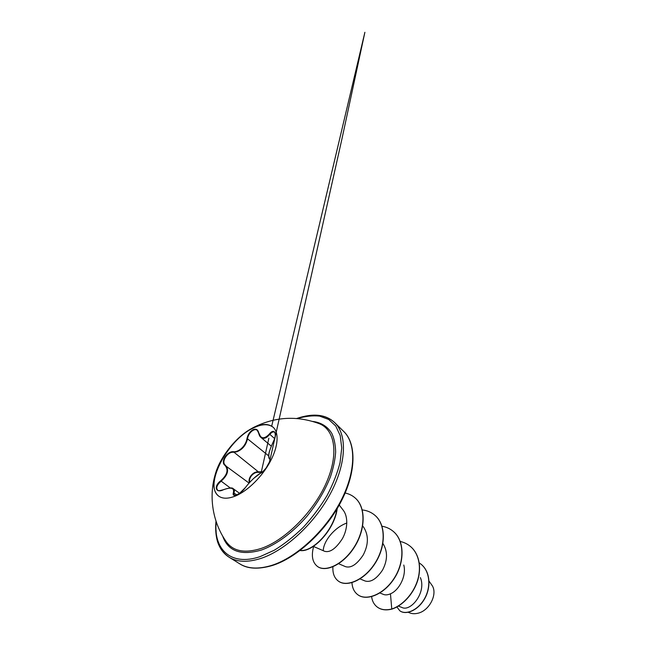 <?xml version="1.0" encoding="UTF-8"?>
<svg xmlns="http://www.w3.org/2000/svg" width="646" height="646" viewBox="0 0 646 646"><rect width="100%" height="100%" fill="white"/><g stroke="black" fill="none" stroke-linecap="round" stroke-linejoin="round"><path stroke-width="0.97" d="M218.937 496.298C203.417 485.994 227.214 440.265 252.917 428.233C261.549 423.913 268.3 423.59 273.153 427.256M235.822 495.853C228.531 498.857 222.846 498.97 218.784 496.193C213.697 492.131 212.494 484.985 215.15 474.745C219.583 457.723 235.83 437.035 251.31 428.694L252.634 427.991C261.372 423.623 268.163 423.34 273.008 427.127C279.145 432.408 278.41 446.233 270.367 461.325C262.349 476.417 247.959 490.702 235.822 495.853M260.516 473.26C256.987 474.858 249.639 481.827 245.504 487.447C243.033 490.774 240.142 493.245 236.856 494.868C233.795 495.967 232.633 495.248 233.368 492.72C234.49 487.867 231.131 486.898 223.29 489.813C215.538 493.649 213.592 486.131 220.682 480.81C227.384 474.842 228.781 469.666 224.865 465.265C220.197 462.06 227.117 451.037 233.319 451.699C239.085 452.297 246.021 445.603 247.014 438.408C247.927 434.427 249.897 431.544 252.925 429.76C255.913 428.484 257.819 429.428 258.634 432.594C260.621 438.989 264.206 439.45 269.398 433.975C274.518 427.499 277.707 434.16 273.105 442.211C269.067 450.747 267.888 456.141 269.552 458.394C272.273 459.379 264.699 471.871 260.516 473.26L260.863 473.082M262.09 472.234L258.497 472.404L258.44 471.887L261.896 471.758M258.57 432.658L257.269 430.389C254.476 427.7 248.387 432.82 247.588 438.505C246.053 445.239 242.411 449.689 236.654 451.837L233.416 452.257C227.449 451.57 220.859 462.076 225.365 465.168C229.362 469.69 227.917 475.044 221.053 481.254C216.903 484.92 215.78 487.883 217.678 490.144L217.686 490.152M275.374 433.975L274.582 432.279C273.323 431.423 271.724 432.134 269.794 434.419L267.291 436.858C264.852 438.65 262.736 438.844 260.927 437.423L258.634 432.594M269.188 462.851C270.706 457.32 269.495 459.928 269.81 459.153L270.012 459.29M258.497 472.404C253.83 471.556 248.161 478.008 249.84 482.247M251.31 428.694L253.402 427.531C274.857 416.71 296.813 415.418 319.261 423.671L318.365 423.332L319.261 423.671C334.846 429.687 339.19 453.791 326.222 483.006C313.375 512.189 284.797 540.532 261.105 548.478C244.882 553.533 233.311 551.353 226.399 541.946L226.399 541.946C212.897 522.792 208.513 497.396 215.15 474.745M408.224 612.311L409.661 612.868C411.978 613.773 414.53 613.942 417.308 613.361C429.477 611.261 438.432 593.206 431.633 584.816L429.033 581.117M398.396 606.077L401.917 607.466C410.557 612.109 426.707 592.487 420.376 577.597M379.913 592.988L383.353 594.377C385.347 595.2 387.713 595.006 390.459 593.803C398.832 590.517 406.746 576.119 403.782 565.032M360.048 578.905L365.022 580.972C370.667 582.652 376.513 579.01 382.561 570.055C387.689 560.235 387.81 551.361 382.916 543.456L382.916 543.447M338.641 563.724L345.537 566.671C351.077 568.302 356.98 564.394 363.254 554.938C368.575 544.586 368.737 535.389 363.73 527.338L362.697 525.973M313.367 546.379L324.599 551.288C329.985 552.847 335.928 548.632 342.42 538.635C347.709 529.114 348.436 516.752 343.058 509.993L339.231 505.019M323.258 550.319C323.775 540.977 334.192 527.604 346.845 523.002M390.459 593.803L391.767 608.992C386.001 610.43 381.245 609.84 377.506 607.232C374.163 604.769 372.201 601.24 371.62 596.646M419.23 562.868L421.337 564.451C430.527 572.195 430.987 588.288 423.986 599.577C417.05 610.987 405.333 615.024 399.801 610.761L396.878 606.949M391.912 609.097C402.288 605.762 413.125 594.481 417.478 581.15C421.838 567.81 419.157 554.05 410.904 546.863L410.767 546.742C419.02 553.929 421.701 567.689 417.332 581.029C412.98 594.368 402.143 605.657 391.767 608.992L391.912 609.097C386.147 610.527 381.39 609.945 377.66 607.337L377.587 607.28M421.402 564.507L421.467 564.564C430.656 572.308 431.116 588.401 424.115 599.682C417.179 611.084 405.47 615.121 399.931 610.858L399.866 610.809M410.767 546.742C407.747 544.126 404.251 542.365 400.262 541.469M351.973 582.66C352.28 588.078 354.266 592.132 357.932 594.813C366.54 601.151 383.958 594.36 394.238 578.138C404.638 562.012 404.444 540.88 393.511 531.61C390.249 528.783 386.405 526.991 381.996 526.224M332.924 566.8C332.529 573.325 334.362 578.105 338.423 581.142C346.821 587.351 364.425 579.971 375.06 563.078C385.799 546.282 385.928 524.625 374.987 515.363C371.426 512.302 367.186 510.485 362.269 509.928M313.641 546.5C311.114 555.778 312.389 562.424 317.452 566.445C325.576 572.485 343.349 564.434 354.339 546.807C365.442 529.284 365.951 507.086 355.034 497.864C352.223 495.425 348.921 493.81 345.142 493.019M300.204 550.4C312.527 552.209 333.82 530.495 336.929 509.016M358.013 594.869L358.086 594.926C366.702 601.264 384.112 594.473 394.391 578.259C404.792 562.141 404.59 541.017 393.664 531.739L393.584 531.674M338.512 581.206L338.593 581.263C346.991 587.472 364.594 580.092 375.221 563.207C385.961 546.411 386.082 524.762 375.148 515.5L375.068 515.435M317.541 566.51L317.63 566.574C325.762 572.614 343.527 564.564 354.517 546.952C365.62 529.429 366.129 507.239 355.203 498.018L355.114 497.937M300.067 550.513C312.462 552.758 334.418 530.374 337.228 508.515M249.485 482.627C247.353 478.282 253.402 471.015 258.44 471.887L233.319 451.699M223.29 489.813L223.33 489.725C229.136 487.722 232.455 487.399 233.287 488.756L233.351 488.788C234.425 489.611 234.627 490.96 233.973 492.841L234.183 495.094L235.362 495.345M274.582 432.279L274.582 432.279C275.018 432.134 275.244 433.208 275.277 435.501C275.18 437.124 274.453 439.353 273.088 442.187L273.105 442.211M257.269 430.389L258.529 432.82C259.207 435.291 259.983 436.793 260.863 437.342L260.863 437.342M217.678 490.144L217.678 490.144C217.726 490.952 219.616 490.815 223.33 489.725L223.443 489.741M220.682 480.81L230.331 488.005M233.368 492.72L236.759 494.86M269.762 459.088L269.552 458.394M273.121 442.179L273.088 442.187C270.165 448.663 268.712 452.975 268.728 455.115C268.655 457.287 268.922 458.555 269.535 458.918M274.615 438.561L269.398 433.975M268.679 455.866L247.014 438.408M224.865 465.265L249.065 483.087M312.664 421.434C320.933 422.411 327.603 426.449 331.866 433.49C334.232 438.715 335.5 444.916 335.645 452.095C335.113 459.758 333.376 467.979 330.445 476.78C325.075 490.451 317.226 503.63 306.898 516.324C292.921 532.498 276.351 544.626 261.517 550.004C240.958 555.931 228.006 551.288 222.66 536.067M297.305 418.568C305.259 416.218 312.68 415.402 319.576 416.105L328.669 419.448L335.71 425.956L340.2 435.549L341.742 447.936L340.062 462.601C337.333 473.292 332.965 484.322 326.973 495.7C320.141 506.981 312.22 517.551 303.216 527.411C293.809 536.56 284.192 544.158 274.348 550.19L260.152 556.61C230.356 566.752 213.301 548.825 216.224 521.823M305.51 416.387C317.614 413.82 327.361 415.911 334.741 422.67C347.112 434.467 346.732 462.722 330.72 493.043C314.788 523.341 285.241 550.513 260.871 558.427C247.668 562.585 237.074 562.182 229.104 557.223C220.779 551.652 216.434 542.68 216.063 530.309M283.764 560.324C313.245 546.282 344.076 507.013 350.73 475.036M271.603 565.42C295.908 557.853 325.059 531.278 340.587 501.401C356.18 471.507 356.212 443.39 343.688 431.431C355.494 442.276 357.238 469.472 341.839 500.101C326.642 530.552 296.748 557.999 272.273 565.525C258.416 569.53 247.563 568.965 239.731 563.829C247.814 568.851 258.44 569.384 271.603 565.42M271.263 446.128L260.927 437.423M343.688 431.431L334.741 422.67C325.891 414.304 313.181 412.915 296.611 418.511M239.731 563.829L229.104 557.223C224.598 554.389 221.174 550.319 218.824 545.022C216.717 540.613 214.884 531.674 216.006 521.16M239.537 493.302L233.351 488.788M241.717 491.606L245.448 487.488L239.723 493.205M234.183 495.094C234.143 496.403 241.564 493.334 245.448 487.488C248.75 483.119 251.56 480.414 253.716 478.379L260.661 473.122C261.525 472.977 263.342 471.273 266.112 468.019L269.584 461.728L276.238 432.117M276.31 431.786L341.96 138.817L364.885 32.3L271.7 426.158M268.865 438.198L261.089 472.953"/></g></svg>
